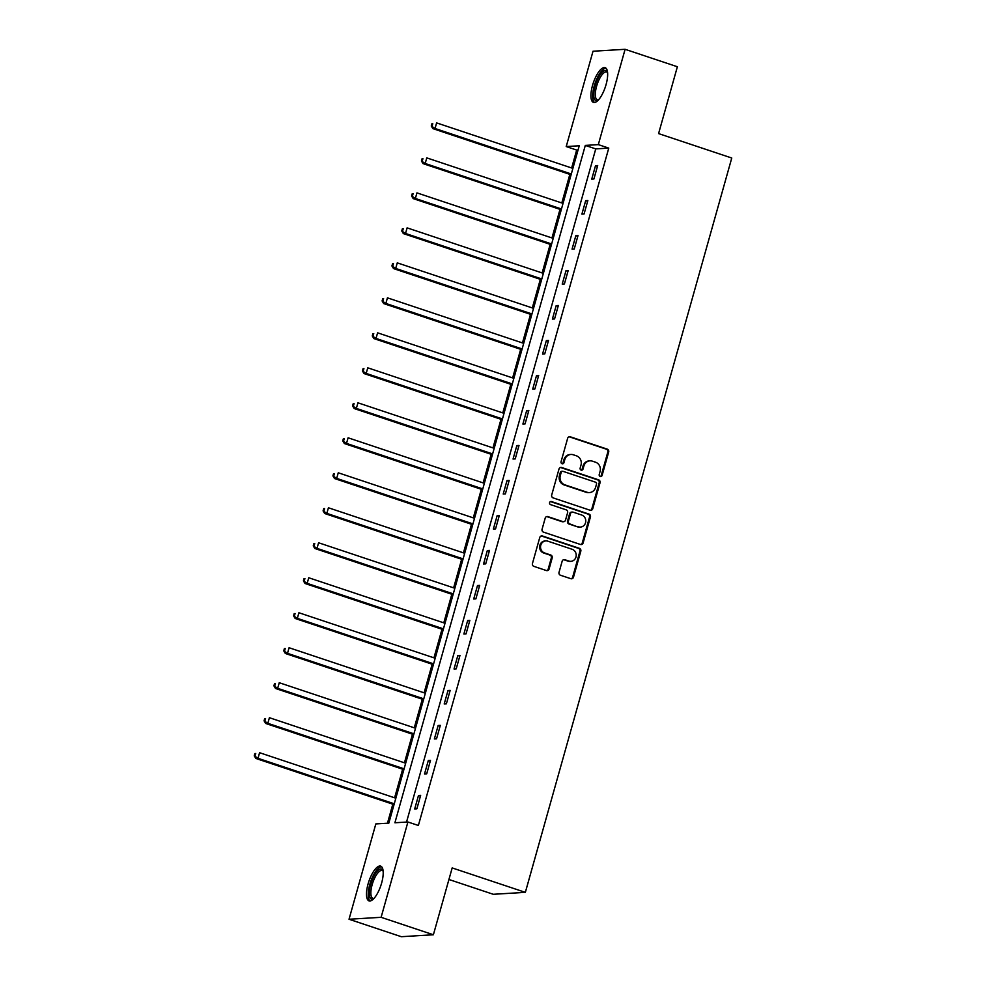 <?xml version="1.0" encoding="UTF-8"?>
<svg xmlns="http://www.w3.org/2000/svg" width="986" height="986" viewBox="0 0 986 986"><rect width="100%" height="100%" fill="white"/><g stroke="black" fill="none" stroke-linecap="round" stroke-linejoin="round"><path stroke-width="1.48" d="M600.24 476.485A1.615 1.504 86.5 0 0 602.101 475.412L608.682 452.032A2.305 2.145 86.5 0 0 607.24 449.135L570.302 436.81A2.305 2.145 86.5 0 0 567.64 438.326L561.059 461.719A1.615 1.504 86.5 0 0 562.599 463.802A1.615 1.504 86.5 0 0 563.93 462.668L564.781 459.649A7.383 6.853 86.5 0 1 573.334 454.792L576.403 455.815A7.383 6.853 86.5 0 1 581 465.059L580.15 468.091A1.615 1.504 86.5 0 0 581.678 470.174A1.615 1.504 86.5 0 0 583.022 469.04L583.872 466.021A7.383 6.853 86.5 0 1 592.413 461.165L595.495 462.188A7.383 6.853 86.5 0 1 600.08 471.431L599.229 474.463A1.615 1.504 86.5 0 0 600.24 476.485M600.326 476.509A1.615 1.504 86.5 0 0 601.238 475.474L607.807 452.081A2.305 2.145 86.5 0 0 606.378 449.197L569.44 436.86A2.305 2.145 86.5 0 0 569.119 436.773M562.156 463.765A1.615 1.504 86.5 0 0 563.068 462.73L563.918 459.698L564.781 459.649M581.247 470.137A1.615 1.504 86.5 0 0 582.147 469.102L582.997 466.07L583.872 466.021M368.086 883.924A18.327 6.347 108.5 0 1 380.658 866.127A18.327 6.347 108.5 0 1 381.607 883.111A18.327 6.347 108.5 0 1 369.047 900.896A18.327 6.347 108.5 0 1 368.086 883.924M592.524 85.437A18.327 6.347 108.5 0 1 605.096 67.652A18.327 6.347 108.5 0 1 606.057 84.623A18.327 6.347 108.5 0 1 593.486 102.421A18.327 6.347 108.5 0 1 592.524 85.437M559.025 572.361A2.305 2.145 86.5 0 0 560.467 575.245L570.832 578.696A2.305 2.145 86.5 0 0 573.495 577.18L580.803 551.211A2.305 2.145 86.5 0 0 579.361 548.315L542.423 535.99A2.305 2.145 86.5 0 0 539.761 537.506L532.452 563.487A2.305 2.145 86.5 0 0 533.882 566.371L546.404 570.549A2.305 2.145 86.5 0 0 549.079 569.033L552.197 557.916A2.305 2.145 86.5 0 0 550.767 555.032L544.555 552.949A6.175 5.731 86.5 0 1 545.85 540.907A6.175 5.731 86.5 0 1 547.871 541.178L572.188 549.301A6.175 5.731 86.5 0 1 570.906 561.342A6.175 5.731 86.5 0 1 568.885 561.071L564.83 559.715A2.305 2.145 86.5 0 0 562.156 561.231L559.025 572.361M625.099 49.3L677.37 66.752L658.586 133.591L731.76 158.019L525.353 892.355L452.18 867.927L433.384 934.765L381.114 917.313L349.032 919.248L375.826 823.926L388.829 823.137L579.238 145.78L566.223 146.557L593.017 51.235L625.099 49.3L598.317 144.622L585.302 145.41L394.905 822.768L407.908 821.991L381.114 917.313M407.908 821.991L418.372 825.479L608.769 148.11L598.317 144.622M590.072 510.23A2.305 2.145 86.5 0 0 592.746 508.714L600.043 482.733A2.305 2.145 86.5 0 0 598.613 479.849L561.675 467.512A2.305 2.145 86.5 0 0 559 469.028L551.704 495.009A2.305 2.145 86.5 0 0 553.134 497.893L590.072 510.23M590.429 516.972L583.12 542.953A2.305 2.145 86.5 0 1 580.446 544.469L543.508 532.132A2.305 2.145 86.5 0 1 542.078 529.248L545.196 518.131A2.305 2.145 86.5 0 1 547.871 516.615L562.858 521.619A2.305 2.145 86.5 0 0 565.52 520.103L567.603 512.72A2.305 2.145 86.5 0 0 566.161 509.836L550.57 504.622A1.615 1.504 86.5 0 1 550.903 501.48A1.615 1.504 86.5 0 1 551.433 501.541L588.987 514.088A2.305 2.145 86.5 0 1 590.429 516.972L589.554 517.021L582.258 543.003L583.12 542.953M448.926 879.487L493.271 894.29L525.353 892.355M608.769 148.11L595.754 148.898L406.54 822.065M595.519 165.673L591.736 179.132L593.905 178.996L597.689 165.537L595.519 165.673L597.467 166.326M585.684 200.663L581.9 214.122L584.069 213.987L587.853 200.528L585.684 200.663L587.631 201.317M575.849 235.654L572.065 249.113L574.234 248.977L578.018 235.518L575.849 235.654L577.796 236.295M566.013 270.645L562.23 284.104L564.399 283.968L568.183 270.509L566.013 270.645L567.961 271.286M556.178 305.635L552.394 319.082L554.563 318.959L558.347 305.5L556.178 305.635L558.125 306.276M546.343 340.614L542.559 354.073L544.728 353.949L548.512 340.49L546.343 340.614L548.29 341.267M536.507 375.604L532.723 389.063L534.893 388.94L538.676 375.481L536.507 375.604L538.455 376.258M526.672 410.595L522.888 424.054L525.057 423.931L528.841 410.472L526.672 410.595L528.619 411.248M516.837 445.586L513.053 459.045L515.222 458.909L519.006 445.462L516.837 445.586L518.784 446.239M507.001 480.576L503.217 494.035L505.387 493.9L509.17 480.441L507.001 480.576L508.949 481.23M497.166 515.567L493.382 529.026L495.551 528.89L499.335 515.431L497.166 515.567L499.113 516.22M487.33 550.558L483.547 564.017L485.716 563.881L489.5 550.422L487.33 550.558L489.278 551.211M477.495 585.548L473.711 599.007L475.881 598.872L479.664 585.413L477.495 585.548L479.442 586.202M467.66 620.539L463.876 633.998L466.045 633.862L469.829 620.404L467.66 620.539L469.607 621.18M457.824 655.53L454.041 668.989L456.21 668.853L459.994 655.394L457.824 655.53L459.772 656.171M447.989 690.52L444.205 703.967L446.375 703.844L450.158 690.385L447.989 690.52L449.936 691.161M438.154 725.499L434.37 738.958L436.539 738.834L440.323 725.376L438.154 725.499L440.101 726.152M428.318 760.489L424.535 773.948L426.704 773.825L430.488 760.366L428.318 760.489L430.266 761.143M418.483 795.48L414.699 808.939L416.868 808.816L420.652 795.357L418.483 795.48L420.43 796.133M578.055 149.971L576.674 150.057L571.646 167.977M569.846 174.362L561.81 202.968M560.011 209.352L551.975 237.959M550.176 244.343L542.14 272.949M540.34 279.334L532.304 307.94M530.505 314.324L522.469 342.918M520.67 349.315L512.634 377.909M510.834 384.306L502.798 412.9M500.999 419.296L492.963 447.89M491.164 454.287L483.128 482.881M481.328 489.266L473.292 517.872M471.493 524.256L463.457 552.863M461.658 559.247L453.622 587.853M451.822 594.238L443.786 622.844M441.987 629.228L433.951 657.835M432.151 664.219L424.116 692.825M422.316 699.21L414.28 727.804M412.481 734.2L404.445 762.794M402.645 769.191L394.61 797.785M392.81 804.182L387.461 823.224M433.384 934.765L401.302 936.7L349.032 919.248M576.674 150.057L566.223 146.557M595.754 148.898L585.302 145.41M589.985 460.844L589.123 460.893A7.383 6.853 86.5 0 0 582.997 466.07M570.906 454.472L570.044 454.521A7.383 6.853 86.5 0 0 563.918 459.698M590.392 510.317A2.305 2.145 86.5 0 0 591.871 508.764L599.18 482.795A2.305 2.145 86.5 0 0 597.75 479.899L560.8 467.574A2.305 2.145 86.5 0 0 560.479 467.487M596.493 484.2A1.615 1.504 86.5 0 0 595.495 482.179L563.068 471.357A1.615 1.504 86.5 0 0 561.194 472.417L560.294 475.609A7.383 6.853 86.5 0 0 564.879 484.841L587.052 492.248A7.383 6.853 86.5 0 0 595.593 487.392L596.493 484.2M562.538 471.283L561.663 471.333A1.615 1.504 86.5 0 0 560.331 472.467L561.194 472.417M589.468 492.569L588.605 492.618A7.383 6.853 86.5 0 1 586.177 492.297L564.017 484.902A7.383 6.853 86.5 0 1 559.432 475.659L560.331 472.467M580.766 544.543A2.305 2.145 86.5 0 0 582.258 543.003M563.61 521.717L562.747 521.767A2.305 2.145 86.5 0 1 561.983 521.668L547.008 516.664A2.305 2.145 86.5 0 0 546.688 516.59M589.554 517.021A2.305 2.145 86.5 0 0 588.124 514.137L550.57 501.603A1.615 1.504 86.5 0 0 550.471 501.566M578.4 526.807A6.175 5.731 86.5 0 0 585.746 521.668A6.175 5.731 86.5 0 0 581.715 515.025L573.137 512.165A2.305 2.145 86.5 0 0 570.475 513.681L568.404 521.052A2.305 2.145 86.5 0 0 569.834 523.948L577.537 526.857A6.175 5.731 86.5 0 0 579.558 527.128L580.421 527.079M572.385 512.067L571.523 512.116A2.305 2.145 86.5 0 0 569.6 513.731L570.475 513.681M577.537 526.857L568.959 523.997A2.305 2.145 86.5 0 1 567.529 521.113L569.6 513.731M570.906 561.342L570.044 561.391A6.175 5.731 86.5 0 1 568.01 561.12L563.955 559.777A2.305 2.145 86.5 0 0 563.635 559.691M545.85 540.907L544.975 540.957A6.175 5.731 86.5 0 0 543.693 553.01L544.555 552.949M546.725 570.623A2.305 2.145 86.5 0 0 548.204 569.082L551.334 557.965A2.305 2.145 86.5 0 0 549.905 555.081L543.693 553.01M571.153 578.782A2.305 2.145 86.5 0 0 572.632 577.241L579.928 551.26A2.305 2.145 86.5 0 0 578.499 548.376L541.56 536.039A2.305 2.145 86.5 0 0 541.24 535.965M572.878 168.384L436.613 122.893L435.036 128.5L432.866 128.624L571.079 174.781M432.139 125.949L432.768 123.706L431.905 123.755L431.264 125.998L435.036 128.5L571.301 173.992M431.905 123.755L432.768 123.706M432.866 128.624L431.264 125.998M598.169 100.252A15.862 5.497 108.5 0 1 593.954 91.501A15.862 5.497 108.5 0 1 601.719 72.656A15.862 5.497 108.5 0 1 607.536 72.2M607.586 72.681A14.679 5.09 -71.5 0 0 606.661 72.015A14.679 5.09 -71.5 0 0 602.705 73.962A14.679 5.09 -71.5 0 0 595.938 88.95A14.679 5.09 -71.5 0 0 597.356 99.869A14.679 5.09 -71.5 0 0 598.49 99.894M605.996 68.207A18.204 6.31 -71.5 0 0 601.83 70.745A18.204 6.31 -71.5 0 0 593.646 88.321A18.204 6.31 -71.5 0 0 594.533 102.519M373.719 898.727A15.862 5.497 108.5 0 1 370.662 884.43A15.862 5.497 108.5 0 1 383.086 870.675M383.135 871.156A14.679 5.09 -71.5 0 0 382.211 870.49A14.679 5.09 -71.5 0 0 372.141 884.75A14.679 5.09 -71.5 0 0 372.918 898.345A14.679 5.09 -71.5 0 0 374.051 898.369M381.545 866.682A18.204 6.31 -71.5 0 0 369.799 884.479A18.204 6.31 -71.5 0 0 370.095 900.994M563.043 203.375L426.778 157.883L425.2 163.491L423.031 163.614L561.244 209.771M422.304 160.94L422.932 158.697L422.07 158.746L421.429 160.989L425.2 163.491L561.465 208.983M422.07 158.746L422.932 158.697M423.031 163.614L421.429 160.989M553.208 238.365L416.942 192.874L415.365 198.482L413.196 198.605L551.408 244.762M412.468 195.931L413.097 193.687L412.234 193.737L411.593 195.98L415.365 198.482L551.63 243.973M412.234 193.737L413.097 193.687M413.196 198.605L411.593 195.98M543.372 273.356L407.107 227.865L405.529 233.472L403.36 233.596L541.573 279.741M402.633 230.921L403.262 228.678L402.399 228.727L401.758 230.97L405.529 233.472L541.795 278.964M402.399 228.727L403.262 228.678M403.36 233.596L401.758 230.97M533.537 308.347L397.272 262.855L395.694 268.451L393.525 268.586L531.737 314.731M392.798 265.912L393.426 263.669L392.564 263.718L391.923 265.961L395.694 268.451L531.959 313.955M392.564 263.718L393.426 263.669M393.525 268.586L391.923 265.961M523.702 343.338L387.436 297.834L385.859 303.441L383.69 303.577L521.902 349.722M382.962 300.89L383.591 298.647L382.728 298.709L382.1 300.952L385.859 303.441L522.124 348.945M382.728 298.709L383.591 298.647M383.69 303.577L382.1 300.952M513.866 378.328L377.601 332.824L376.023 338.432L373.854 338.568L512.067 384.713M373.127 335.881L373.756 333.638L372.893 333.699L372.264 335.943L376.023 338.432L512.289 383.936M372.893 333.699L373.756 333.638M373.854 338.568L372.264 335.943M504.031 413.319L367.766 367.815L366.188 373.423L364.019 373.558L502.231 419.703M363.292 370.872L363.92 368.628L363.058 368.69L362.429 370.933L366.188 373.423L502.453 418.927M363.058 368.69L363.92 368.628M364.019 373.558L362.429 370.933M494.196 448.31L357.93 402.806L356.353 408.414L354.184 408.549L492.396 454.694M353.456 405.862L354.085 403.619L353.222 403.668L352.594 405.912L356.353 408.414L492.618 453.917M353.222 403.668L354.085 403.619M354.184 408.549L352.594 405.912M484.36 483.3L348.095 437.796L346.517 443.404L344.348 443.54L482.561 489.685M343.621 440.853L344.25 438.61L343.387 438.659L342.758 440.902L346.517 443.404L482.783 488.908M343.387 438.659L344.25 438.61M344.348 443.54L342.758 440.902M474.525 518.279L338.26 472.787L336.682 478.395L334.513 478.53L472.725 524.675M333.786 475.844L334.414 473.6L333.551 473.65L332.923 475.893L336.682 478.395L472.947 523.886M333.551 473.65L334.414 473.6M334.513 478.53L332.923 475.893M464.689 553.269L328.424 507.778L326.847 513.386L324.677 513.509L462.89 559.666M323.95 510.834L324.579 508.591L323.716 508.64L323.088 510.884L326.847 513.386L463.112 558.877M323.716 508.64L324.579 508.591M324.677 513.509L323.088 510.884M454.854 588.26L318.589 542.768L317.011 548.376L314.842 548.499L453.055 594.657M314.115 545.825L314.744 543.582L313.881 543.631L313.252 545.874L317.011 548.376L453.277 593.868M313.881 543.631L314.744 543.582M314.842 548.499L313.252 545.874M445.019 623.251L308.754 577.759L307.176 583.367L305.007 583.49L443.219 629.647M304.28 580.816L304.908 578.572L304.045 578.622L303.417 580.865L307.176 583.367L443.441 628.858M304.045 578.622L304.908 578.572M305.007 583.49L303.417 580.865M435.183 658.241L298.918 612.75L297.341 618.358L295.171 618.481L433.384 664.626M294.444 615.806L295.073 613.563L294.21 613.612L293.581 615.856L297.341 618.358L433.606 663.849M294.21 613.612L295.073 613.563M295.171 618.481L293.581 615.856M425.348 693.232L289.083 647.74L287.505 653.336L285.336 653.471L423.549 699.616M284.609 650.797L285.237 648.554L284.375 648.603L283.746 650.846L287.505 653.336L423.77 698.84M284.375 648.603L285.237 648.554M285.336 653.471L283.746 650.846M415.513 728.223L279.248 682.719L277.67 688.327L275.501 688.462L413.713 734.607M274.774 685.775L275.402 683.532L274.539 683.594L273.911 685.837L277.67 688.327L413.935 733.83M274.539 683.594L275.402 683.532M275.501 688.462L273.911 685.837M405.677 763.213L269.412 717.709L267.835 723.317L265.665 723.453L403.878 769.598M264.938 720.766L265.567 718.523L264.704 718.584L264.075 720.828L267.835 723.317L404.1 768.821M264.704 718.584L265.567 718.523M265.665 723.453L264.075 720.828M395.842 798.204L259.577 752.7L257.999 758.308L255.83 758.444L394.055 804.588M255.103 755.757L255.731 753.514L254.869 753.575L254.24 755.818L257.999 758.308L394.264 803.812M254.869 753.575L255.731 753.514M255.83 758.444L254.24 755.818M601.238 475.474L602.101 475.412M563.068 462.73L563.93 462.668M582.147 469.102L583.022 469.04M569.44 436.86L570.302 436.81M606.378 449.197L607.24 449.135M607.807 452.081L608.682 452.032M560.8 467.574L561.675 467.512M597.75 479.899L598.613 479.849M599.18 482.795L600.043 482.733M591.871 508.764L592.746 508.714M559.432 475.659L560.294 475.609M564.017 484.902L564.879 484.841M586.177 492.297L587.052 492.248M547.008 516.664L547.871 516.615M561.983 521.668L562.858 521.619M550.57 501.603L551.433 501.541M588.124 514.137L588.987 514.088M567.529 521.113L568.404 521.052M568.959 523.997L569.834 523.948M563.955 559.777L564.83 559.715M568.01 561.12L568.885 561.071M549.905 555.081L550.767 555.032M551.334 557.965L552.197 557.916M548.204 569.082L549.079 569.033M541.56 536.039L542.423 535.99M578.499 548.376L579.361 548.315M579.928 551.26L580.803 551.211M572.632 577.241L573.495 577.18"/></g></svg>
